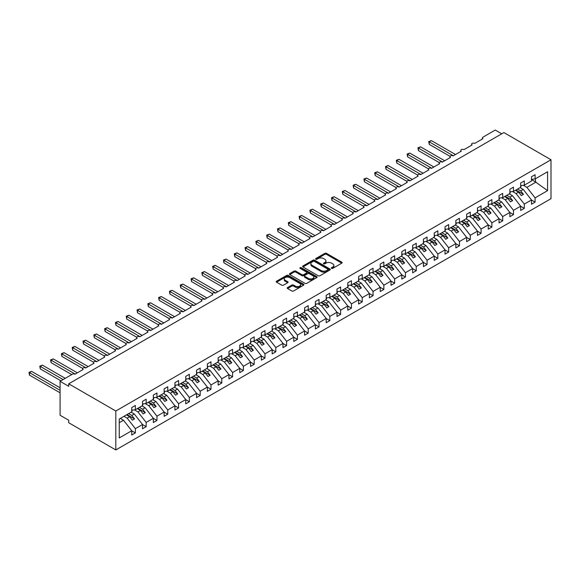 <?xml version="1.0" encoding="UTF-8"?>
<svg xmlns="http://www.w3.org/2000/svg" width="580" height="580" viewBox="0 0 580 580"><rect width="100%" height="100%" fill="white"/><g stroke="black" fill="none" stroke-linecap="round" stroke-linejoin="round"><path stroke-width="0.87" d="M331.579 268.359A0.841 0.486 0 0 0 332.76 268.359L341.779 263.153A1.196 0.696 0 0 0 342.127 262.66A1.196 0.696 0 0 0 341.779 262.175L326.504 253.358A1.196 0.696 0 0 0 324.807 253.358L315.796 258.564A0.841 0.486 0 0 0 316.985 259.245L318.152 258.571A3.842 2.219 0 0 1 323.582 258.571L324.851 259.311A3.842 2.219 0 0 1 325.974 260.877A3.842 2.219 0 0 1 324.851 262.443L323.683 263.117A0.841 0.486 0 0 0 324.873 263.806L326.04 263.132A3.842 2.219 0 0 1 331.47 263.132L332.739 263.864A3.842 2.219 0 0 1 333.87 265.43A3.842 2.219 0 0 1 332.739 266.996L331.579 267.67A0.841 0.486 0 0 0 331.579 268.359L331.579 267.67M287.564 287.542A1.196 0.696 0 0 0 287.216 288.035A1.196 0.696 0 0 0 287.564 288.528L291.849 291A1.196 0.696 0 0 0 293.545 291L303.558 285.222A1.196 0.696 0 0 0 303.913 284.729A1.196 0.696 0 0 0 303.558 284.236L288.289 275.42A1.196 0.696 0 0 0 286.592 275.42L276.58 281.206A1.196 0.696 0 0 0 276.225 281.692A1.196 0.696 0 0 0 276.58 282.185L281.757 285.171A1.196 0.696 0 0 0 283.453 285.171L287.738 282.699A1.196 0.696 0 0 0 288.086 282.206A1.196 0.696 0 0 0 287.738 281.713L285.171 280.234A3.212 1.856 0 0 1 284.229 278.922A3.212 1.856 0 0 1 286.208 277.211A3.212 1.856 0 0 1 289.71 277.617L299.758 283.417A3.212 1.856 0 0 1 300.701 284.729A3.212 1.856 0 0 1 298.722 286.44A3.212 1.856 0 0 1 295.22 286.041L293.545 285.07A1.196 0.696 0 0 0 291.849 285.07L287.564 287.542L287.564 288.528M551 159.761L115.819 411.01L115.819 449.935L551 198.679L551 159.761L503.897 132.566L68.716 383.815L68.716 386.309L60.073 381.321L72.391 374.209A1.834 1.058 0 0 1 74.98 374.209L83.194 369.467A1.834 1.058 0 0 1 82.657 368.72A1.834 1.058 0 0 1 83.788 367.742A1.834 1.058 0 0 1 85.782 367.966L93.996 363.232A1.834 1.058 0 0 1 93.46 362.478A1.834 1.058 0 0 1 94.591 361.5A1.834 1.058 0 0 1 96.592 361.731L104.799 356.99A1.834 1.058 0 0 1 104.262 356.243A1.834 1.058 0 0 1 105.393 355.264A1.834 1.058 0 0 1 107.394 355.496L115.601 350.755A1.834 1.058 0 0 1 115.065 350.008A1.834 1.058 0 0 1 116.196 349.029A1.834 1.058 0 0 1 118.197 349.254L126.404 344.513A1.834 1.058 0 0 1 125.867 343.766A1.834 1.058 0 0 1 127.005 342.787A1.834 1.058 0 0 1 128.999 343.019L137.213 338.278A1.834 1.058 0 0 1 136.677 337.531A1.834 1.058 0 0 1 137.808 336.552A1.834 1.058 0 0 1 139.802 336.784L148.016 332.043A1.834 1.058 0 0 1 147.479 331.296A1.834 1.058 0 0 1 148.611 330.317A1.834 1.058 0 0 1 150.612 330.542L158.819 325.8A1.834 1.058 0 0 1 158.282 325.054A1.834 1.058 0 0 1 159.413 324.075A1.834 1.058 0 0 1 161.414 324.307L169.621 319.565A1.834 1.058 0 0 1 169.084 318.819A1.834 1.058 0 0 1 170.215 317.84A1.834 1.058 0 0 1 172.216 318.072L180.424 313.33A1.834 1.058 0 0 1 179.887 312.576A1.834 1.058 0 0 1 181.018 311.605A1.834 1.058 0 0 1 183.019 311.83L191.233 307.088A1.834 1.058 0 0 1 190.697 306.341A1.834 1.058 0 0 1 191.828 305.363A1.834 1.058 0 0 1 193.821 305.595L202.036 300.853A1.834 1.058 0 0 1 201.499 300.106A1.834 1.058 0 0 1 202.63 299.128A1.834 1.058 0 0 1 204.624 299.352L212.838 294.618A1.834 1.058 0 0 1 212.302 293.864A1.834 1.058 0 0 1 213.433 292.885A1.834 1.058 0 0 1 215.434 293.118L223.641 288.376A1.834 1.058 0 0 1 223.104 287.629A1.834 1.058 0 0 1 224.235 286.65A1.834 1.058 0 0 1 226.236 286.882L234.443 282.141A1.834 1.058 0 0 1 233.907 281.394A1.834 1.058 0 0 1 235.038 280.415A1.834 1.058 0 0 1 237.039 280.64L245.253 275.906A1.834 1.058 0 0 1 244.716 275.152A1.834 1.058 0 0 1 245.847 274.173A1.834 1.058 0 0 1 247.841 274.405L256.055 269.664A1.834 1.058 0 0 1 255.519 268.917A1.834 1.058 0 0 1 256.65 267.938A1.834 1.058 0 0 1 258.644 268.17L266.858 263.429A1.834 1.058 0 0 1 266.321 262.682A1.834 1.058 0 0 1 267.452 261.703A1.834 1.058 0 0 1 269.454 261.928L277.661 257.194A1.834 1.058 0 0 1 277.124 256.44A1.834 1.058 0 0 1 278.255 255.461A1.834 1.058 0 0 1 280.256 255.693L288.463 250.951A1.834 1.058 0 0 1 287.926 250.205A1.834 1.058 0 0 1 289.058 249.226A1.834 1.058 0 0 1 291.058 249.458L299.273 244.716A1.834 1.058 0 0 1 298.729 243.97A1.834 1.058 0 0 1 299.867 242.991A1.834 1.058 0 0 1 301.861 243.216L310.075 238.474A1.834 1.058 0 0 1 309.539 237.727A1.834 1.058 0 0 1 310.67 236.749A1.834 1.058 0 0 1 312.663 236.981L320.878 232.239A1.834 1.058 0 0 1 320.341 231.493A1.834 1.058 0 0 1 321.472 230.514A1.834 1.058 0 0 1 323.473 230.746L331.68 226.004A1.834 1.058 0 0 1 331.144 225.25A1.834 1.058 0 0 1 332.275 224.279A1.834 1.058 0 0 1 334.276 224.504L342.483 219.762A1.834 1.058 0 0 1 341.946 219.015A1.834 1.058 0 0 1 343.077 218.036A1.834 1.058 0 0 1 345.078 218.268L353.293 213.527A1.834 1.058 0 0 1 352.749 212.78A1.834 1.058 0 0 1 353.887 211.801A1.834 1.058 0 0 1 355.881 212.033L364.095 207.292A1.834 1.058 0 0 1 363.558 206.538A1.834 1.058 0 0 1 364.689 205.567A1.834 1.058 0 0 1 366.683 205.791L374.897 201.05A1.834 1.058 0 0 1 374.361 200.303A1.834 1.058 0 0 1 375.492 199.324A1.834 1.058 0 0 1 377.493 199.556L385.7 194.815A1.834 1.058 0 0 1 385.163 194.068A1.834 1.058 0 0 1 386.295 193.089A1.834 1.058 0 0 1 388.296 193.314L396.502 188.58A1.834 1.058 0 0 1 395.966 187.826A1.834 1.058 0 0 1 397.097 186.847A1.834 1.058 0 0 1 399.098 187.079L407.305 182.338A1.834 1.058 0 0 1 406.768 181.591A1.834 1.058 0 0 1 407.907 180.612A1.834 1.058 0 0 1 409.9 180.844L418.115 176.102A1.834 1.058 0 0 1 417.578 175.356A1.834 1.058 0 0 1 418.709 174.377A1.834 1.058 0 0 1 420.703 174.602L428.917 169.868A1.834 1.058 0 0 1 428.381 169.113A1.834 1.058 0 0 1 429.512 168.135A1.834 1.058 0 0 1 431.505 168.367L439.72 163.625A1.834 1.058 0 0 1 439.183 162.879A1.834 1.058 0 0 1 440.314 161.9A1.834 1.058 0 0 1 442.315 162.132L450.522 157.39A1.834 1.058 0 0 1 449.986 156.643A1.834 1.058 0 0 1 451.117 155.665A1.834 1.058 0 0 1 453.118 155.889L461.325 151.148A1.834 1.058 0 0 1 460.788 150.401A1.834 1.058 0 0 1 461.919 149.422A1.834 1.058 0 0 1 463.92 149.654L472.135 144.913A1.834 1.058 0 0 1 471.598 144.166A1.834 1.058 0 0 1 472.729 143.188A1.834 1.058 0 0 1 474.723 143.419L482.937 138.678A1.834 1.058 180 0 1 482.4 137.931A1.834 1.058 180 0 1 482.937 137.177L495.255 130.065L501.736 133.813M115.819 411.01L68.716 383.815M318.231 275.768A1.196 0.696 0 0 0 319.935 275.768L329.94 269.983A1.196 0.696 0 0 0 330.296 269.497A1.196 0.696 0 0 0 329.94 269.004L314.672 260.188A1.196 0.696 0 0 0 312.975 260.188L302.963 265.966A1.196 0.696 0 0 0 302.615 266.459A1.196 0.696 0 0 0 302.963 266.952L318.231 275.768M300.375 268.54A0.841 0.486 0 0 1 301.223 268.656L316.738 277.61L306.74 283.381A1.196 0.696 0 0 1 305.044 283.381L289.775 274.565L294.053 272.107L294.053 271.114L289.775 273.586A1.196 0.696 0 0 0 289.42 274.079A1.196 0.696 0 0 0 289.775 274.565L289.775 273.586M294.053 272.107A1.196 0.696 0 0 1 295.757 272.107L295.757 271.114A1.196 0.696 0 0 0 294.053 271.114M295.757 271.114L301.948 274.688A1.196 0.696 0 0 0 303.644 274.688L306.486 273.05A1.196 0.696 0 0 0 306.834 272.556A1.196 0.696 0 0 0 306.486 272.071L300.034 268.344A0.841 0.486 0 0 1 301.223 267.663L316.752 276.624A1.196 0.696 0 0 1 317.101 277.11A1.196 0.696 0 0 1 316.752 277.602L316.752 276.624M119.241 422.704L123.511 420.239L131.725 430.744L119.241 437.951L119.241 419.036L131.725 411.829L131.725 407.566L135.35 405.471L135.35 409.734L131.725 410.19M135.35 409.734L142.528 405.594L142.528 401.331L146.16 399.228L146.16 403.499L142.528 403.948M146.16 403.499L153.33 399.359L153.33 395.089L156.963 392.993L156.963 397.264L153.33 397.713M156.963 397.264L164.133 393.117L164.133 388.854L167.765 386.759L167.765 391.022L164.133 391.478M167.765 391.022L174.935 386.882L174.935 382.619L178.567 380.516L178.567 384.786L174.935 385.236M178.567 384.786L185.745 380.647L185.745 376.376L189.37 374.281L189.37 378.551L185.745 379.001M189.37 378.551L196.548 374.404L196.548 370.142L200.18 368.046L200.18 372.309L196.548 372.766M200.18 372.309L207.35 368.169L207.35 363.899L210.982 361.804L210.982 366.074L207.35 366.524M210.982 366.074L218.152 361.935L218.152 357.664L221.785 355.569L221.785 359.839L218.152 360.289M221.785 359.839L228.955 355.692L228.955 351.429L232.587 349.334L232.587 353.597L228.955 354.054M232.587 353.597L239.765 349.457L239.765 345.187L243.39 343.092L243.39 347.362L239.765 347.812M243.39 347.362L250.567 343.222L250.567 338.952L254.192 336.857L254.192 341.12L250.567 341.576M254.192 341.12L261.37 336.98L261.37 332.717L265.002 330.622L265.002 334.885L261.37 335.334M265.002 334.885L272.172 330.745L272.172 326.475L275.805 324.38L275.805 328.65L272.172 329.099M275.805 328.65L282.975 324.503L282.975 320.24L286.607 318.144L286.607 322.407L282.975 322.864M286.607 322.407L293.785 318.268L293.785 314.005L297.41 311.91L297.41 316.173L293.785 316.622M297.41 316.173L304.587 312.033L304.587 307.762L308.212 305.667L308.212 309.938L304.587 310.387M308.212 309.938L315.389 305.79L315.389 301.527L319.022 299.432L319.022 303.695L315.389 304.152M319.022 303.695L326.192 299.555L326.192 295.293L329.824 293.19L329.824 297.46L326.192 297.91M329.824 297.46L336.994 293.32L336.994 289.05L340.627 286.955L340.627 291.225L336.994 291.675M340.627 291.225L347.797 287.078L347.797 282.815L351.429 280.72L351.429 284.983L347.797 285.44M351.429 284.983L358.607 280.843L358.607 276.573L362.232 274.478L362.232 278.748L358.607 279.197M362.232 278.748L369.409 274.608L369.409 270.338L373.041 268.243L373.041 272.513L369.409 272.962M373.041 272.513L380.212 268.366L380.212 264.103L383.844 262.008L383.844 266.271L380.212 266.727M383.844 266.271L391.014 262.131L391.014 257.861L394.647 255.765L394.647 260.036L391.014 260.485M394.647 260.036L401.817 255.896L401.817 251.626L405.449 249.53L405.449 253.793L401.817 254.25M405.449 253.793L412.626 249.654L412.626 245.391L416.251 243.295L416.251 247.558L412.626 248.015M416.251 247.558L423.429 243.419L423.429 239.149L427.061 237.053L427.061 241.323L423.429 241.773M427.061 241.323L434.232 237.184L434.232 232.913L437.864 230.818L437.864 235.081L434.232 235.538M437.864 235.081L445.034 230.942L445.034 226.679L448.666 224.583L448.666 228.846L445.034 229.296M448.666 228.846L455.837 224.707L455.837 220.436L459.469 218.341L459.469 222.611L455.837 223.061M459.469 222.611L466.646 218.464L466.646 214.201L470.271 212.106L470.271 216.369L466.646 216.826M470.271 216.369L477.449 212.229L477.449 207.966L481.074 205.871L481.074 210.134L477.449 210.583M481.074 210.134L488.251 205.994L488.251 201.724L491.884 199.629L491.884 203.899L488.251 204.349M491.884 203.899L499.054 199.752L499.054 195.489L502.686 193.394L502.686 197.657L499.054 198.113M502.686 197.657L509.856 193.517L509.856 189.254L513.488 187.151L513.488 191.422L509.856 191.871M513.488 191.422L520.666 187.282L520.666 183.012L524.291 180.916L524.291 185.187L520.666 185.636M131.725 430.817L135.35 432.912L135.35 428.649L142.528 424.509L134.313 414.004L131.138 412.17M123.968 416.31L127.143 418.144L135.35 428.649M142.528 424.582L146.16 426.677L146.16 422.414L153.33 418.267L145.123 407.762L141.94 405.935M134.393 409.857L137.946 411.909L146.16 422.414M153.33 418.347L156.963 420.442L156.963 416.172L164.133 412.032L155.926 401.527L152.75 399.692M145.196 403.615L148.748 405.666L156.963 416.172M164.133 412.104L167.765 414.2L167.765 409.937L174.935 405.797L166.728 395.292L163.553 393.458M155.998 397.38L159.551 399.432L167.765 409.937M174.935 405.87L178.567 407.965L178.567 403.702L185.745 399.555L177.531 389.049L174.355 387.215M166.808 391.145L170.36 393.197L178.567 403.702M185.745 399.635L189.37 401.73L189.37 397.459L196.548 393.32L188.333 382.814L185.158 380.98M177.61 384.902L181.163 386.954L189.37 397.459M196.548 393.392L200.18 395.488L200.18 391.224L207.35 387.085L199.136 376.579L195.96 374.745M188.413 378.667L191.965 380.719L200.18 391.224M207.35 387.157L210.982 389.252L210.982 384.982L218.152 380.842L209.945 370.337L206.77 368.503M199.215 372.433L202.768 374.484L210.982 384.982M218.152 380.922L221.785 383.017L221.785 378.747L228.955 374.608L220.748 364.102L217.573 362.268M210.018 366.19L213.57 368.242L221.785 378.747M228.955 374.68L232.587 376.775L232.587 372.512L239.765 368.373L231.55 357.867L228.375 356.033M220.82 359.955L224.38 362.007L232.587 372.512M239.765 368.445L243.39 370.54L243.39 366.27L250.567 362.13L242.353 351.625L239.177 349.791M231.63 353.72L235.183 355.772L243.39 366.27M250.567 362.203L254.192 364.305L254.192 360.035L261.37 355.895L253.155 345.39L249.98 343.556M242.433 347.478L245.985 349.53L254.192 360.035M261.37 355.968L265.002 358.063L265.002 353.8L272.172 349.653L263.965 339.155L260.782 337.321M253.235 341.243L256.788 343.295L265.002 353.8M272.172 349.733L275.805 351.828L275.805 347.558L282.975 343.418L274.768 332.913L271.592 331.079M264.038 335.008L267.59 337.06L275.805 347.558M282.975 343.49L286.607 345.586L286.607 341.323L293.785 337.183L285.57 326.678L282.395 324.844M274.84 328.766L278.4 330.817L286.607 341.323M293.785 337.255L297.41 339.351L297.41 335.088L304.587 330.941L296.373 320.443L293.197 318.608M285.65 322.531L289.202 324.582L297.41 335.088M304.587 331.02L308.212 333.116L308.212 328.845L315.389 324.706L307.175 314.2L304 312.366M296.452 316.296L300.005 318.34L308.212 328.845M315.389 324.778L319.022 326.873L319.022 322.611L326.192 318.471L317.985 307.965L314.802 306.131M307.255 310.053L310.808 312.105L319.022 322.611M326.192 318.543L329.824 320.638L329.824 316.375L336.994 312.228L328.787 301.723L325.612 299.896M318.058 303.818L321.61 305.87L329.824 316.375M336.994 312.308L340.627 314.404L340.627 310.133L347.797 305.993L339.59 295.488L336.414 293.654M328.86 297.576L332.412 299.628L340.627 310.133M347.797 306.066L351.429 308.161L351.429 303.898L358.607 299.758L350.392 289.253L347.217 287.419M339.67 291.341L343.222 293.393L351.429 303.898M358.607 299.831L362.232 301.926L362.232 297.663L369.409 293.516L361.195 283.011L358.019 281.177M350.472 285.106L354.025 287.158L362.232 297.663M369.409 293.596L373.041 295.691L373.041 291.421L380.212 287.281L372.005 276.776L368.822 274.942M361.275 278.864L364.827 280.916L373.041 291.421M380.212 287.354L383.844 289.449L383.844 285.186L391.014 281.046L382.807 270.541L379.632 268.707M372.077 272.629L375.63 274.681L383.844 285.186M391.014 281.119L394.647 283.214L394.647 278.944L401.817 274.804L393.61 264.299L390.434 262.464M382.88 266.394L386.432 268.446L394.647 278.944M401.817 274.884L405.449 276.979L405.449 272.709L412.626 268.569L404.412 258.064L401.237 256.23M393.689 260.152L397.242 262.204L405.449 272.709M412.626 268.642L416.251 270.737L416.251 266.474L423.429 262.327L415.215 251.829L412.039 249.994M404.492 253.917L408.045 255.969L416.251 266.474M423.429 262.406L427.061 264.502L427.061 260.231L434.232 256.092L426.017 245.587L422.842 243.752M415.295 247.682L418.847 249.733L427.061 260.231M434.232 256.164L437.864 258.267L437.864 253.996L445.034 249.857L436.827 239.351L433.651 237.517M426.097 241.439L429.649 243.491L437.864 253.996M445.034 249.929L448.666 252.024L448.666 247.762L455.837 243.614L447.629 233.117L444.454 231.282M436.899 235.204L440.452 237.256L448.666 247.762M455.837 243.694L459.469 245.789L459.469 241.519L466.646 237.38L458.432 226.874L455.257 225.04M447.709 228.969L451.262 231.014L459.469 241.519M466.646 237.452L470.271 239.547L470.271 235.284L477.449 231.144L469.235 220.639L466.059 218.805M458.512 222.727L462.064 224.779L470.271 235.284M477.449 231.217L481.074 233.312L481.074 229.049L488.251 224.902L480.037 214.404L476.861 212.57M469.314 216.492L472.867 218.544L481.074 229.049M488.251 224.982L491.884 227.077L491.884 222.807L499.054 218.667L490.847 208.162L487.664 206.328M480.117 210.257L483.669 212.302L491.884 222.807M499.054 218.74L502.686 220.835L502.686 216.572L509.856 212.432L501.649 201.927L498.474 200.093M490.919 204.015L494.472 206.067L502.686 216.572M509.856 212.505L513.488 214.6L513.488 210.337L520.666 206.19L512.452 195.685L509.276 193.85M501.722 197.78L505.282 199.832L513.488 210.337M520.666 206.27L524.291 208.365L524.291 204.095L531.468 199.955L531.468 204.218L535.093 202.123L535.093 197.86L547.578 190.653L535.441 181.917L535.441 178.749M512.532 191.538L516.084 193.589L524.291 204.095M524.291 185.187L531.468 181.04L531.468 176.777L535.093 174.681L535.093 178.944L531.468 179.401M531.468 200.027L535.093 202.123M523.334 185.303L526.886 187.355L535.093 197.86M60.073 381.321L60.073 415.251L68.716 420.239L68.716 422.733L115.819 449.935M123.511 420.239L120.335 418.405M135.35 432.912L131.725 435.014L131.725 430.744M146.16 426.677L142.528 428.772L142.528 424.509M156.963 420.442L153.33 422.537L153.33 418.267M167.765 414.2L164.133 416.295L164.133 412.032M178.567 407.965L174.935 410.06L174.935 405.797M189.37 401.73L185.745 403.825L185.745 399.555M200.18 395.488L196.548 397.583L196.548 393.32M210.982 389.252L207.35 391.348L207.35 387.085M221.785 383.017L218.152 385.113L218.152 380.842M232.587 376.775L228.955 378.87L228.955 374.608M243.39 370.54L239.765 372.635L239.765 368.373M254.192 364.305L250.567 366.4L250.567 362.13M265.002 358.063L261.37 360.158L261.37 355.895M275.805 351.828L272.172 353.923L272.172 349.653M286.607 345.586L282.975 347.688L282.975 343.418M297.41 339.351L293.785 341.446L293.785 337.183M308.212 333.116L304.587 335.211L304.587 330.941M319.022 326.873L315.389 328.976L315.389 324.706M329.824 320.638L326.192 322.734L326.192 318.471M340.627 314.404L336.994 316.499L336.994 312.228M351.429 308.161L347.797 310.257L347.797 305.993M362.232 301.926L358.607 304.021L358.607 299.758M373.041 295.691L369.409 297.786L369.409 293.516M383.844 289.449L380.212 291.544L380.212 287.281M394.647 283.214L391.014 285.309L391.014 281.046M405.449 276.979L401.817 279.074L401.817 274.804M416.251 270.737L412.626 272.832L412.626 268.569M427.061 264.502L423.429 266.597L423.429 262.327M437.864 258.267L434.232 260.362L434.232 256.092M448.666 252.024L445.034 254.12L445.034 249.857M459.469 245.789L455.837 247.885L455.837 243.614M470.271 239.547L466.646 241.65L466.646 237.38M481.074 233.312L477.449 235.407L477.449 231.144M491.884 227.077L488.251 229.173L488.251 224.902M502.686 220.835L499.054 222.93L499.054 218.667M513.488 214.6L509.856 216.695L509.856 212.432M524.291 208.365L520.666 210.46L520.666 206.19M535.093 178.944L547.578 171.738L547.578 190.653M127.143 418.144L129.652 416.701L132.349 420.152L134.509 418.905L131.812 415.447L134.313 414.004M126.469 414.867L129.652 416.701M128.629 413.613L131.812 415.447M137.946 411.909L140.454 410.459L143.151 413.917L145.312 412.67L142.615 409.212L145.123 407.762M137.279 408.625L140.454 410.459M139.439 407.377L142.615 409.212M148.748 405.666L151.257 404.224L153.961 407.675L156.121 406.428L153.417 402.977L155.926 401.527M148.081 402.389L151.257 404.224M150.242 401.142L153.417 402.977M159.551 399.432L162.059 397.982L164.763 401.44L166.924 400.193L164.22 396.735L166.728 395.292M158.884 396.147L162.059 397.982M161.044 394.9L164.22 396.735M170.36 393.197L172.862 391.747L175.566 395.205L177.726 393.958L175.022 390.5L177.531 389.049M169.686 389.912L172.862 391.747M171.847 388.665L175.022 390.5M181.163 386.954L183.672 385.512L186.368 388.962L188.529 387.715L185.832 384.264L188.333 382.814M180.489 383.677L183.672 385.512M182.649 382.43L185.832 384.264M191.965 380.719L194.474 379.269L197.171 382.727L199.332 381.48L196.635 378.022L199.136 376.579M191.298 377.435L194.474 379.269M193.459 376.188L196.635 378.022M202.768 374.484L205.276 373.034L207.981 376.492L210.141 375.245L207.437 371.787L209.945 370.337M202.101 371.2L205.276 373.034M204.262 369.953L207.437 371.787M213.57 368.242L216.079 366.799L218.783 370.25L220.944 369.003L218.239 365.552L220.748 364.102M212.904 364.965L216.079 366.799M215.064 363.718L218.239 365.552M224.38 362.007L226.881 360.557L229.586 364.015L231.746 362.768L229.042 359.31L231.55 357.867M223.706 358.723L226.881 360.557M225.867 357.476L229.042 359.31M235.183 355.772L237.684 354.322L240.388 357.78L242.549 356.533L239.852 353.075L242.353 351.625M234.508 352.488L237.684 354.322M236.669 351.241L239.852 353.075M245.985 349.53L248.494 348.087L251.191 351.538L253.351 350.291L250.654 346.84L253.155 345.39M245.318 346.253L248.494 348.087M247.479 345.006L250.654 346.84M256.788 343.295L259.296 341.845L261.993 345.303L264.154 344.056L261.457 340.598L263.965 339.155M256.121 340.01L259.296 341.845M258.281 338.763L261.457 340.598M267.59 337.06L270.099 335.61L272.803 339.068L274.964 337.821L272.259 334.363L274.768 332.913M266.923 333.775L270.099 335.61M269.084 332.529L272.259 334.363M278.4 330.817L280.901 329.375L283.606 332.826L285.766 331.579L283.062 328.12L285.57 326.678M277.726 327.54L280.901 329.375M279.886 326.293L283.062 328.12M289.202 324.582L291.704 323.132L294.408 326.591L296.568 325.344L293.864 321.885L296.373 320.443M288.528 321.298L291.704 323.132M290.689 320.051L293.864 321.885M300.005 318.34L302.513 316.897L305.211 320.356L307.371 319.101L304.674 315.65L307.175 314.2M299.331 315.063L302.513 316.897M301.498 313.816L304.674 315.65M310.808 312.105L313.316 310.655L316.013 314.113L318.173 312.867L315.476 309.408L317.985 307.965M310.14 308.828L313.316 310.655M312.301 307.574L315.476 309.408M321.61 305.87L324.118 304.42L326.823 307.879L328.983 306.632L326.279 303.173L328.787 301.723M320.943 302.586L324.118 304.42M323.103 301.339L326.279 303.173M332.412 299.628L334.921 298.185L337.625 301.636L339.786 300.389L337.082 296.938L339.59 295.488M331.745 296.351L334.921 298.185M333.906 295.104L337.082 296.938M343.222 293.393L345.724 291.943L348.428 295.401L350.588 294.154L347.884 290.696L350.392 289.253M342.548 290.109L345.724 291.943M344.708 288.862L347.884 290.696M354.025 287.158L356.533 285.708L359.23 289.166L361.391 287.919L358.694 284.461L361.195 283.011M353.351 283.874L356.533 285.708M355.511 282.627L358.694 284.461M364.827 280.916L367.336 279.473L370.033 282.924L372.193 281.677L369.496 278.226L372.005 276.776M364.16 277.639L367.336 279.473M366.321 276.392L369.496 278.226M375.63 274.681L378.138 273.231L380.842 276.689L383.003 275.442L380.299 271.984L382.807 270.541M374.963 271.396L378.138 273.231M377.123 270.149L380.299 271.984M386.432 268.446L388.941 266.996L391.645 270.454L393.805 269.207L391.101 265.749L393.61 264.299M385.765 265.161L388.941 266.996M387.926 263.914L391.101 265.749M397.242 262.204L399.743 260.761L402.447 264.212L404.608 262.965L401.904 259.514L404.412 258.064M396.568 258.926L399.743 260.761M398.728 257.68L401.904 259.514M408.045 255.969L410.553 254.518L413.25 257.977L415.411 256.73L412.713 253.271L415.215 251.829M407.37 252.684L410.553 254.518M409.531 251.437L412.713 253.271M418.847 249.733L421.355 248.283L424.052 251.742L426.213 250.495L423.516 247.036L426.017 245.587M418.18 246.449L421.355 248.283M420.34 245.202L423.516 247.036M429.649 243.491L432.158 242.048L434.862 245.499L437.023 244.252L434.318 240.801L436.827 239.351M428.983 240.214L432.158 242.048M431.143 238.967L434.318 240.801M440.452 237.256L442.961 235.806L445.665 239.264L447.825 238.018L445.121 234.559L447.629 233.117M439.785 233.972L442.961 235.806M441.946 232.725L445.121 234.559M451.262 231.014L453.763 229.571L456.467 233.03L458.628 231.782L455.923 228.324L458.432 226.874M450.587 227.737L453.763 229.571M452.748 226.49L455.923 228.324M462.064 224.779L464.565 223.336L467.27 226.787L469.43 225.54L466.733 222.082L469.235 220.639M461.39 221.502L464.565 223.336M463.55 220.255L466.733 222.082M472.867 218.544L475.375 217.094L478.072 220.552L480.233 219.305L477.536 215.847L480.037 214.404M472.2 215.26L475.375 217.094M474.36 214.013L477.536 215.847M483.669 212.302L486.178 210.859L488.875 214.317L491.042 213.063L488.338 209.612L490.847 208.162M483.002 209.025L486.178 210.859M485.163 207.778L488.338 209.612M494.472 206.067L496.98 204.617L499.685 208.075L501.845 206.828L499.141 203.37L501.649 201.927M493.805 202.79L496.98 204.617M495.965 201.536L499.141 203.37M505.282 199.832L507.783 198.382L510.487 201.84L512.648 200.593L509.943 197.135L512.452 195.685M504.607 196.548L507.783 198.382M506.768 195.3L509.943 197.135M516.084 193.589L518.585 192.147L521.289 195.598L523.45 194.351L520.746 190.9L523.254 189.45L520.079 187.615M515.41 190.312L518.585 192.147M517.57 189.065L520.746 190.9M523.254 189.45L531.468 199.955M526.886 187.355L536.05 182.062M531.468 179.619L535.441 181.917M515.932 190.015L523.45 194.351M505.129 196.25L512.648 200.593M494.32 202.485L501.845 206.828M483.517 208.727L491.042 213.063M472.714 214.963L480.233 219.305M461.912 221.198L469.43 225.54M451.11 227.44L458.628 231.782M440.3 233.675L447.825 238.018M429.497 239.91L437.023 244.252M418.695 246.152L426.213 250.495M407.892 252.387L415.411 256.73M397.09 258.622L404.608 262.965M386.287 264.864L393.805 269.207M375.477 271.099L383.003 275.442M364.675 277.334L372.193 281.677M353.873 283.576L361.391 287.919M343.07 289.812L350.588 294.154M332.267 296.054L339.786 300.389M321.458 302.289L328.983 306.632M310.655 308.524L318.173 312.867M299.853 314.766L307.371 319.101M289.05 321.001L296.568 325.344M278.248 327.236L285.766 331.579M267.438 333.478L274.964 337.821M256.635 339.713L264.154 344.056M245.833 345.948L253.351 350.291M235.03 352.19L242.549 356.533M224.228 358.425L231.746 362.768M213.418 364.661L220.944 369.003M202.616 370.903L210.141 375.245M191.813 377.138L199.332 381.48M181.011 383.373L188.529 387.715M170.208 389.615L177.726 393.958M159.406 395.85L166.924 400.193M148.596 402.092L156.121 406.428M137.793 408.327L145.312 412.67M126.991 414.562L134.509 418.905M331.912 268.475L332.739 267.996A3.842 2.219 0 0 0 333.87 266.43L333.87 265.43M325.974 260.877L325.974 261.87A3.842 2.219 0 0 1 324.851 263.443L324.024 263.922M341.765 263.161L326.504 254.352A1.196 0.696 0 0 0 324.807 254.352L316.129 259.369M329.926 269.997L314.672 261.188A1.196 0.696 0 0 0 312.975 261.188L302.977 266.959L302.963 265.966M327.823 269.838A0.841 0.486 0 0 0 327.823 269.156L314.418 261.413A0.841 0.486 0 0 0 313.229 261.413L311.996 262.124A3.842 2.219 0 0 0 310.873 263.69A3.842 2.219 0 0 0 311.996 265.256L321.161 270.548A3.842 2.219 0 0 0 326.591 270.548L327.823 269.838L327.823 270.838A0.841 0.486 0 0 0 328.07 270.498L328.07 269.497M310.873 263.69L310.873 264.69A3.842 2.219 0 0 0 311.996 266.256L311.996 265.256M327.823 270.838L326.591 271.549A3.842 2.219 0 0 1 321.161 271.549L311.996 266.256M295.757 272.107L301.948 275.688A1.196 0.696 0 0 0 303.644 275.688L306.486 274.043A1.196 0.696 0 0 0 306.834 273.557L306.834 272.556M308.371 278.4A3.212 1.856 0 0 0 311.873 278.799A3.212 1.856 0 0 0 313.852 277.088A3.212 1.856 0 0 0 312.91 275.775L309.372 273.731A1.196 0.696 0 0 0 307.675 273.731L304.833 275.377A1.196 0.696 0 0 0 304.478 275.863A1.196 0.696 0 0 0 304.833 276.356L308.371 278.4L308.371 279.393A3.212 1.856 0 0 0 311.873 279.799A3.212 1.856 0 0 0 313.852 278.088L313.852 277.088M304.478 275.863L304.478 276.863A1.196 0.696 0 0 0 304.833 277.349L304.833 276.356M308.371 279.393L304.833 277.349M300.701 284.729L300.701 285.73A3.212 1.856 0 0 1 298.722 287.441A3.212 1.856 0 0 1 295.22 287.035L293.545 286.07A1.196 0.696 0 0 0 291.849 286.07L287.579 288.536M284.229 278.922L284.229 279.923A3.212 1.856 0 0 0 285.171 281.235L285.171 280.234M287.716 282.707L285.171 281.235M303.558 284.236L303.558 285.222L288.289 276.421A1.196 0.696 0 0 0 286.592 276.421L276.595 282.192M428.743 141.571L429.222 141.846L429.222 144.34L428.743 141.571L431.382 140.599L429.222 141.846L453.335 155.766M429.222 144.34L450.051 156.368M431.382 140.599L455.496 154.519M520.666 185.941L521.094 186.55L520.666 186.804M521.094 186.55L520.666 186.999M417.941 147.806L418.412 148.081L418.412 150.575L417.941 147.806L420.572 146.834L418.412 148.081L442.525 162.008M418.412 150.575L439.248 162.603M420.572 146.834L444.686 160.754M509.856 192.183L510.291 192.792L509.856 193.038M510.291 192.792L509.856 193.234M407.138 154.048L407.61 154.323L407.61 156.817L407.138 154.048L409.77 153.076L407.61 154.323L431.723 168.243M407.61 156.817L428.439 168.845M409.77 153.076L433.884 166.996M499.054 198.418L499.489 199.027L499.054 199.274M499.489 199.027L499.054 199.469M396.328 160.283L396.807 160.559L396.807 163.053L396.328 160.283L398.967 159.311L396.807 160.559L420.921 174.478M396.807 163.053L417.636 175.08M398.967 159.311L423.081 173.231M488.251 204.66L488.686 205.262L488.251 205.516M488.686 205.262L488.251 205.712M385.526 166.518L386.004 166.793L386.004 169.287L385.526 166.518L388.165 165.547L386.004 166.793L410.118 180.721M386.004 169.287L406.834 181.315M388.165 165.547L412.278 179.474M477.449 210.895L477.876 211.504L477.449 211.751M477.876 211.504L477.449 211.946M374.724 172.76L375.202 173.036L375.202 175.53L374.724 172.76L377.363 171.789L375.202 173.036L399.315 186.956M375.202 175.53L396.031 187.557M377.363 171.789L401.476 185.709M466.646 217.13L467.074 217.739L466.646 217.993M467.074 217.739L466.646 218.189M363.921 178.995L364.392 179.271L364.392 181.765L363.921 178.995L366.553 178.024L364.392 179.271L388.506 193.191M364.392 181.765L385.229 193.792M366.553 178.024L390.673 191.944M455.837 223.373L456.272 223.974L455.837 224.228M456.272 223.974L455.837 224.424M353.118 185.237L353.59 185.506L353.59 188.007L353.118 185.237L355.75 184.259L353.59 185.506L377.703 199.433M353.59 188.007L374.419 200.027M355.75 184.259L379.864 198.186M445.034 229.607L445.469 230.216L445.034 230.463M445.469 230.216L445.034 230.659M342.316 191.472L342.787 191.748L342.787 194.242L342.316 191.472L344.948 190.501L342.787 191.748L366.901 205.668M342.787 194.242L363.617 206.27M344.948 190.501L369.061 204.421M434.232 235.843L434.666 236.451L434.232 236.705M434.666 236.451L434.232 236.901M331.506 197.707L331.985 197.983L331.985 200.477L331.506 197.707L334.145 196.736L331.985 197.983L356.098 211.903M331.985 200.477L352.814 212.505M334.145 196.736L358.259 210.656M423.429 242.085L423.857 242.694L423.429 242.94M423.857 242.694L423.429 243.136M320.704 203.95L321.182 204.218L321.182 206.719L320.704 203.95L323.343 202.971L321.182 204.218L345.296 218.145M321.182 206.719L342.012 218.74M323.343 202.971L347.456 216.898M412.626 248.32L413.054 248.929L412.626 249.175M413.054 248.929L412.626 249.371M309.901 210.185L310.373 210.46L310.373 212.954L309.901 210.185L312.54 209.213L310.373 210.46L334.493 224.38M310.373 212.954L331.209 224.982M312.54 209.213L336.654 223.133M401.817 254.555L402.252 255.164L401.817 255.417M402.252 255.164L401.817 255.613M299.099 216.42L299.57 216.695L299.57 219.189L299.099 216.42L301.731 215.448L299.57 216.695L323.683 230.615M299.57 219.189L320.399 231.217M301.731 215.448L325.844 229.368M391.014 260.797L391.449 261.406L391.014 261.652M391.449 261.406L391.014 261.848M288.296 222.662L288.767 222.93L288.767 225.431L288.296 222.662L290.928 221.683L288.767 222.93L312.881 236.857M288.767 225.431L309.597 237.452M290.928 221.683L315.041 235.611M380.212 267.032L380.647 267.641L380.212 267.887M380.647 267.641L380.212 268.083M277.486 228.897L277.965 229.173L277.965 231.667L277.486 228.897L280.125 227.925L277.965 229.173L302.079 243.093M277.965 231.667L298.794 243.694M280.125 227.925L304.239 241.845M369.409 273.267L369.837 273.876L369.409 274.13M369.837 273.876L369.409 274.325M266.684 235.132L267.162 235.407L267.162 237.901L266.684 235.132L269.323 234.161L267.162 235.407L291.276 249.327M267.162 237.901L287.992 249.929M269.323 234.161L293.437 248.081M358.607 279.509L359.035 280.118L358.607 280.365M359.035 280.118L358.607 280.56M255.881 241.374L256.36 241.65L256.36 244.144L255.881 241.374L258.52 240.395L256.36 241.65L280.474 255.57M256.36 244.144L277.189 256.171M258.52 240.395L282.634 254.323M347.797 285.744L348.232 286.353L347.797 286.6M348.232 286.353L347.797 286.796M245.079 247.609L245.55 247.885L245.55 250.379L245.079 247.609L247.711 246.638L245.55 247.885L269.664 261.805M245.55 250.379L266.387 262.406M247.711 246.638L271.824 260.558M336.994 291.986L337.43 292.588L336.994 292.842M337.43 292.588L336.994 293.038M234.276 253.844L234.748 254.12L234.748 256.614L234.276 253.844L236.908 252.873L234.748 254.12L258.861 268.047M234.748 256.614L255.577 268.642M236.908 252.873L261.022 266.793M326.192 298.221L326.627 298.83L326.192 299.077M326.627 298.83L326.192 299.273M223.467 260.087L223.945 260.362L223.945 262.856L223.467 260.087L226.106 259.115L223.945 260.362L248.059 274.282M223.945 262.856L244.774 274.884M226.106 259.115L250.219 273.035M315.389 304.457L315.825 305.065L315.389 305.312M315.825 305.065L315.389 305.508M212.664 266.321L213.143 266.597L213.143 269.091L212.664 266.321L215.303 265.35L213.143 266.597L237.256 280.517M213.143 269.091L233.972 281.119M215.303 265.35L239.417 279.27M304.587 310.699L305.015 311.3L304.587 311.554M305.015 311.3L304.587 311.75M201.862 272.564L202.34 272.832L202.34 275.326L201.862 272.564L204.501 271.585L202.34 272.832L226.454 286.759M202.34 275.326L223.169 287.354M204.501 271.585L228.614 285.512M293.785 316.934L294.212 317.543L293.785 317.789M294.212 317.543L293.785 317.985M191.059 278.799L191.53 279.074L191.53 281.568L191.059 278.799L193.691 277.827L191.53 279.074L215.644 292.994M191.53 281.568L212.367 293.596M193.691 277.827L217.805 291.747M282.975 323.169L283.41 323.778L282.975 324.031M283.41 323.778L282.975 324.227M180.257 285.034L180.728 285.309L180.728 287.803L180.257 285.034L182.888 284.062L180.728 285.309L204.841 299.229M180.728 287.803L201.557 299.831M182.888 284.062L207.002 297.982M272.172 329.411L272.607 330.013L272.172 330.267M272.607 330.013L272.172 330.462M169.447 291.276L169.925 291.544L169.925 294.046L169.447 291.276L172.086 290.297L169.925 291.544L194.039 305.471M169.925 294.046L190.755 306.066M172.086 290.297L196.2 304.224M261.37 335.646L261.805 336.255L261.37 336.501M261.805 336.255L261.37 336.697M158.644 297.511L159.123 297.786L159.123 300.281L158.644 297.511L161.284 296.539L159.123 297.786L183.237 311.707M159.123 300.281L179.952 312.308M161.284 296.539L185.397 310.459M250.567 341.881L250.995 342.49L250.567 342.744M250.995 342.49L250.567 342.939M147.842 303.746L148.321 304.021L148.321 306.515L147.842 303.746L150.481 302.774L148.321 304.021L172.434 317.942M148.321 306.515L169.15 318.543M150.481 302.774L174.594 316.695M239.765 348.123L240.192 348.732L239.765 348.979M240.192 348.732L239.765 349.174M137.04 309.988L137.511 310.257L137.511 312.758L137.04 309.988L139.671 309.01L137.511 310.257L161.624 324.184M137.511 312.758L158.347 324.778M139.671 309.01L163.792 322.937M228.955 354.358L229.39 354.967L228.955 355.214M229.39 354.967L228.955 355.41M126.237 316.223L126.708 316.499L126.708 318.993L126.237 316.223L128.869 315.252L126.708 316.499L150.822 330.419M126.708 318.993L147.537 331.02M128.869 315.252L152.982 329.172M218.152 360.593L218.588 361.202L218.152 361.456M218.588 361.202L218.152 361.652M115.434 322.458L115.906 322.734L115.906 325.228L115.434 322.458L118.066 321.487L115.906 322.734L140.019 336.654M115.906 325.228L136.735 337.255M118.066 321.487L142.18 335.407M207.35 366.836L207.785 367.445L207.35 367.691M207.785 367.445L207.35 367.887M104.625 328.7L105.103 328.976L105.103 331.47L104.625 328.7L107.264 327.722L105.103 328.976L129.217 342.896M105.103 331.47L125.932 343.49M107.264 327.722L131.377 341.649M196.548 373.071L196.975 373.679L196.548 373.926M196.975 373.679L196.548 374.122M93.822 334.935L94.301 335.211L94.301 337.705L93.822 334.935L96.461 333.964L94.301 335.211L118.414 349.131M94.301 337.705L115.13 349.733M96.461 333.964L120.575 347.884M185.745 379.305L186.173 379.914L185.745 380.168M186.173 379.914L185.745 380.364M83.02 341.171L83.491 341.446L83.491 343.94L83.02 341.171L85.651 340.199L83.491 341.446L107.612 355.373M83.491 343.94L104.328 355.968M85.651 340.199L109.772 354.119M174.935 385.548L175.37 386.157L174.935 386.403M175.37 386.157L174.935 386.599M72.217 347.413L72.689 347.688L72.689 350.182L72.217 347.413L74.849 346.441L72.689 347.688L96.802 361.608M72.689 350.182L93.518 362.21M74.849 346.441L98.962 360.361M164.133 391.783L164.568 392.392L164.133 392.638M164.568 392.392L164.133 392.834M61.415 353.648L61.886 353.923L61.886 356.417L61.415 353.648L64.046 352.676L61.886 353.923L85.999 367.843M61.886 356.417L82.715 368.445M64.046 352.676L88.16 366.596M153.33 398.025L153.765 398.627L153.33 398.88M153.765 398.627L153.33 399.076M50.605 359.883L51.083 360.158L51.083 362.652L50.605 359.883L53.244 358.911L51.083 360.158L75.197 374.086M51.083 362.652L71.739 374.578M53.244 358.911L77.358 372.831M142.528 404.26L142.956 404.869L142.528 405.115M142.956 404.869L142.528 405.311M39.802 366.125L40.281 366.4L40.281 368.894L39.802 366.125L42.441 365.154L40.281 366.4L63.097 379.574M40.281 368.894L60.936 380.821M42.441 365.154L65.257 378.327M131.725 410.495L132.153 411.104L131.725 411.351M132.153 411.104L131.725 411.553M29 372.36L29.478 372.635L29.478 375.129L29 372.36L31.639 371.388L29.478 372.635L60.073 390.304M29.478 375.129L60.073 392.798M31.639 371.388L60.073 387.802M332.739 267.996L332.739 266.996M323.683 263.806L323.683 263.117M324.851 263.443L324.851 262.443M315.796 259.245L315.796 258.564M324.807 254.352L324.807 253.358M326.504 254.352L326.504 253.358M341.779 263.153L341.779 262.175M312.975 261.188L312.975 260.188M314.672 261.188L314.672 260.188M329.94 269.983L329.94 269.004M321.161 271.549L321.161 270.548M326.591 271.549L326.591 270.548M301.948 275.688L301.948 274.688M303.644 275.688L303.644 274.688M306.486 274.043L306.486 273.05M301.223 268.656L301.223 267.663M291.849 286.07L291.849 285.07M293.545 286.07L293.545 285.07M295.22 287.035L295.22 286.041M287.738 282.699L287.738 281.713M276.58 282.185L276.58 281.206M286.592 276.421L286.592 275.42M288.289 276.421L288.289 275.42M471.598 145.225L471.598 144.166M482.4 138.99L482.4 137.931M460.788 151.46L460.788 150.401M449.986 157.702L449.986 156.643M439.183 163.937L439.183 162.879M428.381 170.172L428.381 169.113M417.578 176.414L417.578 175.356M406.768 182.649L406.768 181.591M395.966 188.884L395.966 187.826M385.163 195.126L385.163 194.068M374.361 201.362L374.361 200.303M363.558 207.596L363.558 206.538M352.749 213.839L352.749 212.78M341.946 220.074L341.946 219.015M331.144 226.309L331.144 225.25M320.341 232.551L320.341 231.493M309.539 238.786L309.539 237.727M298.729 245.028L298.729 243.97M287.926 251.263L287.926 250.205M277.124 257.498L277.124 256.44M266.321 263.74L266.321 262.682M255.519 269.976L255.519 268.917M244.716 276.211L244.716 275.152M233.907 282.453L233.907 281.394M223.104 288.688L223.104 287.629M212.302 294.923L212.302 293.864M201.499 301.165L201.499 300.106M190.697 307.4L190.697 306.341M179.887 313.635L179.887 312.576M169.084 319.877L169.084 318.819M158.282 326.112L158.282 325.054M147.479 332.354L147.479 331.296M136.677 338.589L136.677 337.531M125.867 344.825L125.867 343.766M115.065 351.067L115.065 350.008M104.262 357.302L104.262 356.243M93.46 363.537L93.46 362.478M82.657 369.779L82.657 368.72"/></g></svg>
